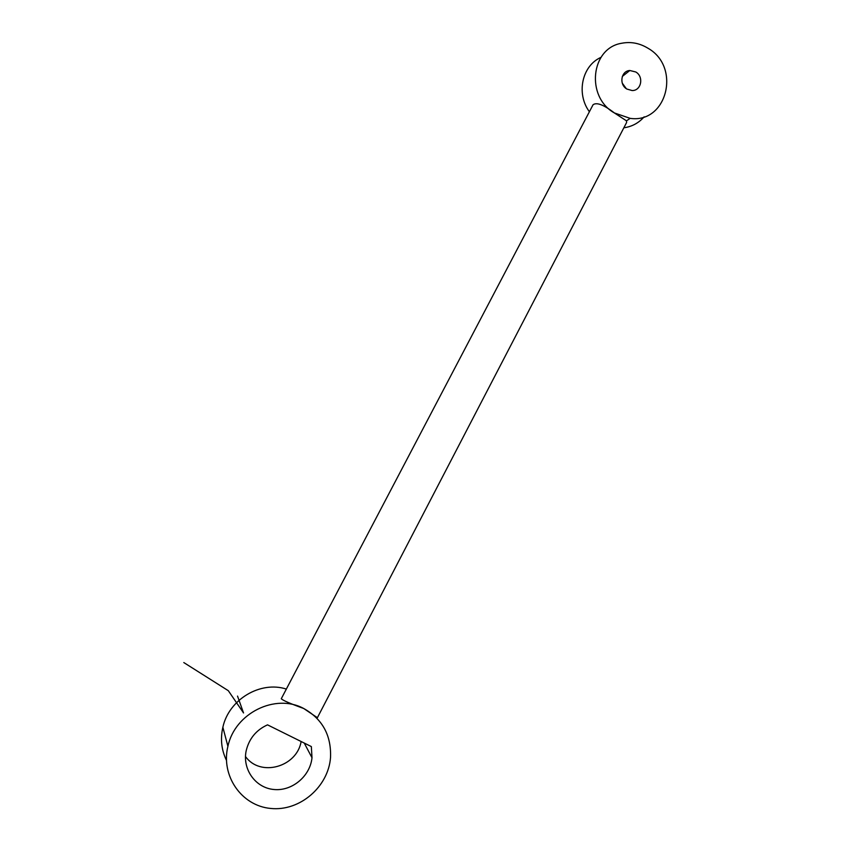 <?xml version="1.0" encoding="UTF-8"?>
<svg xmlns="http://www.w3.org/2000/svg" width="851" height="851" viewBox="0 0 851 851"><rect width="100%" height="100%" fill="white"/><g stroke="black" fill="none" stroke-linecap="round" stroke-linejoin="round"><path stroke-width="1.28" d="M600.955 57.379C581.988 65.697 575.978 93.653 589.392 111.736M281.287 698.735C282.798 700.373 290.276 703.628 303.722 708.5C275.533 693.139 234.865 713 227.908 746.327C220.611 775.729 241.556 805.908 270.735 808.45C299.839 811.535 328.486 786.728 330.539 757.347C331.337 735.275 322.401 718.989 303.722 708.5L317.38 717.723L626.602 122.491L626.506 120.853L614.401 112.949L630.134 118.353C666.971 123.789 681.268 67.112 648.111 48.316C639.686 43.156 630.868 41.476 621.645 43.263C590.796 48.092 585.594 96.929 614.401 112.949C603.795 104.79 596.679 102.067 593.073 104.747M267.522 724.85L311.349 746.582L311.998 757.741C310.179 776.25 291.978 791.473 273.724 789.483C255.417 787.813 242.163 769.208 246.194 750.699C249.13 738.594 256.236 729.977 267.522 724.85M245.482 756.475C260.076 777.335 296.829 767.187 301.137 741.519M226.451 760.337C221.42 749.922 220.228 738.902 222.866 727.254C228.866 699.362 260.48 680.64 286.351 689.076M316.104 716.733L316.487 717.765M626.283 88.653L622.283 83.153M626.868 89.047C618.837 84.557 621.028 70.878 629.814 70.505L635.771 71.973C644.101 76.664 641.282 90.887 632.08 90.536L626.868 89.047M623.836 127.799C631.974 126.65 638.75 122.991 644.154 116.832M183.805 662.567L228.313 690.693L243.546 712.957L237.525 696.097M311.998 757.741L304.254 743.061M227.908 746.327L222.866 727.254M622.326 76.43L629.814 70.505M630.134 118.353L626.506 120.853M593.062 104.747L281.277 698.735"/></g></svg>
